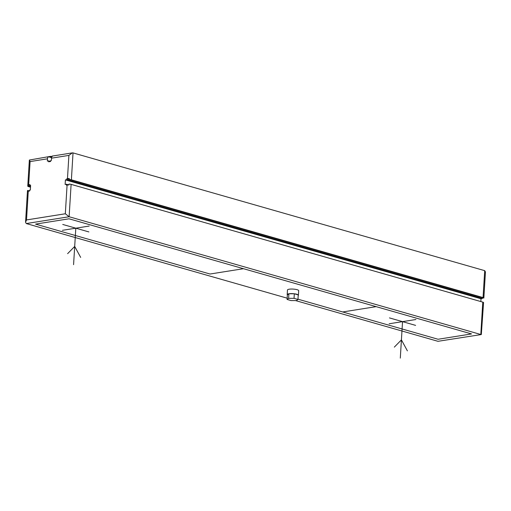 <?xml version="1.0" encoding="UTF-8"?>
<svg xmlns="http://www.w3.org/2000/svg" width="511" height="511" viewBox="0 0 511 511"><rect width="100%" height="100%" fill="white"/><g stroke="black" fill="none" stroke-linecap="round" stroke-linejoin="round"><path stroke-width="0.77" d="M482.39 297.67L482.339 298.545L480.998 298.763L480.832 301.56M30.596 185.717L29.945 185.531L30.615 185.423L30.334 189.983L29.664 190.092L29.606 191.005L28.271 191.216A2.811 0.626 -176.5 0 0 27.715 191.357L27.766 190.443A2.811 0.626 -176.5 0 0 27.479 190.692L25.55 222.259L26.515 219.941L65.325 213.764L67.082 185.039L66.411 185.148L66.468 184.235L65.133 184.445L65.408 179.885L66.749 179.674L66.807 178.761L67.471 178.652A2.811 0.626 3.5 0 1 69.311 178.588L69.253 179.495A2.811 0.626 3.5 0 1 71.387 179.808L483.055 297.562A2.811 0.626 -176.5 0 1 483.853 298.054A2.811 0.626 -176.5 0 1 483.847 298.085L69.253 179.495M483.853 298.054L485.45 271.954L484.703 270.658L73.028 152.904L72.326 152.878L68.896 155.401L51.496 158.167L51.356 160.448L50.691 160.556L50.634 161.47L48.628 161.789L48.679 160.876L47.344 161.086L47.485 158.806A2.811 1.942 -99 0 1 48.5 156.781L49.835 156.564A2.811 1.942 -99 0 1 50.34 156.379L29.357 160.039L30.085 161.578L28.661 184.835L30.002 184.618L29.945 185.531M29.945 185.499L28.105 184.969L28.048 185.883A2.811 0.626 3.5 0 0 27.76 186.132A2.811 0.626 3.5 0 0 28.559 186.624L30.507 187.179M28.661 184.835A2.811 0.626 -176.5 0 0 28.105 184.969M481.311 334.552L437.972 341.31L481.311 334.552L483.572 302.614A2.811 0.626 -176.5 0 0 482.774 302.122L480.8 334.494L69.126 216.741L65.325 213.764M287.163 298.175L26.297 223.556L25.55 222.259M437.972 341.31L295.55 300.577M298.411 295.237L298.692 290.676A5.621 1.246 -176.5 0 0 297.095 289.692A5.621 1.246 -176.5 0 0 291.002 289.054A5.621 1.246 -176.5 0 0 287.469 289.993L287.188 294.553A5.621 1.246 3.5 0 1 288.881 293.774A5.621 1.246 3.5 0 1 294.317 293.78A5.621 1.246 3.5 0 1 296.814 294.253A5.621 1.246 3.5 0 1 298.239 294.898A5.621 1.246 3.5 0 1 298.411 295.237A5.621 1.246 3.5 0 1 298.2 295.55M483.572 302.614A2.811 0.626 -176.5 0 1 483.566 302.646L483.515 303.56M483.904 297.172L483.853 298.015M67.082 185.039A2.811 0.626 3.5 0 1 68.921 184.969L68.979 184.056A2.811 0.626 3.5 0 1 71.106 184.369L482.774 302.122M68.921 184.937L66.468 184.235M480.998 298.763L65.408 179.885M482.339 298.545L66.749 179.674M69.26 179.463L66.807 178.761M50.34 156.379A2.811 1.942 -99 0 1 50.947 156.423L51.943 156.705M51.496 158.167A2.811 1.942 -99 0 1 52.512 156.142L51.841 156.245A2.811 1.942 -99 0 1 52.346 156.059L72.326 152.878M51.566 157.656L48.5 156.781M51.732 157.107L49.835 156.564M29.612 190.967L27.766 190.443M30.539 186.598L28.048 185.883M52.231 156.36L51.841 156.245M50.634 161.438L48.679 160.876M294.317 293.78L294.042 298.341L297.964 299.459L298.239 294.898L294.317 293.78L288.881 293.774L287.367 294.885A5.621 1.246 3.5 0 1 287.188 294.553M297.964 299.459L296.444 300.577L291.008 300.57L287.086 299.446L288.6 298.335L294.042 298.341M287.367 294.885L287.086 299.446M288.881 293.774L288.6 298.335M62.425 230.314L89.195 226.054M88.882 231.924L62.744 224.45M75.813 228.187L73.578 264.666M67.605 253.673L74.695 246.423L80.674 257.416M389.152 323.77L415.916 319.509M415.603 325.379L389.465 317.906M402.534 321.643L400.305 358.122M394.326 347.129L401.416 339.879L407.395 350.865M210.027 274.024L35.559 224.118L69.017 218.797L471.538 333.932L438.08 339.259L297.977 299.184L342.677 311.966L376.134 306.645L243.485 268.703L210.027 274.024M47.485 158.806L30.085 161.578M67.471 178.652L68.896 155.401M28.271 191.216L26.515 219.941M26.297 223.556L69.126 216.741L71.106 184.369M484.703 270.658L483.055 297.562M71.387 179.808L73.028 152.904M29.357 160.039L27.76 186.132"/></g></svg>
